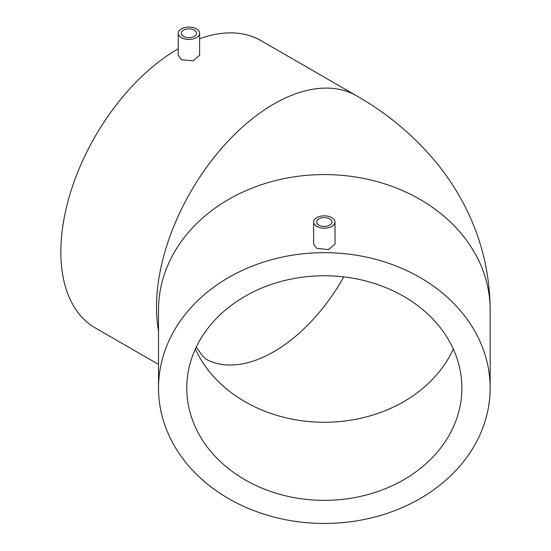 <?xml version="1.0" encoding="UTF-8"?>
<svg xmlns="http://www.w3.org/2000/svg" width="551" height="551" viewBox="0 0 551 551"><rect width="100%" height="100%" fill="white"/><g stroke="black" fill="none" stroke-linecap="round" stroke-linejoin="round"><path stroke-width="0.83" d="M318.926 225.132A7.638 4.415 180 0 1 316.687 222.012A7.638 4.415 180 0 1 321.405 217.934A7.638 4.415 180 0 1 329.732 218.892A7.638 4.415 180 0 1 331.971 222.012A7.638 4.415 180 0 1 327.253 226.089A7.638 4.415 180 0 1 318.926 225.132M331.895 217.645A10.696 6.178 180 0 1 335.029 222.012A10.696 6.178 180 0 1 328.424 227.721A10.696 6.178 180 0 1 316.77 226.378A10.696 6.178 180 0 1 313.636 222.012A10.696 6.178 180 0 1 320.234 216.309A10.696 6.178 180 0 1 331.895 217.645M313.636 222.012L313.636 244.134L316.77 248.356L328.424 249.596L335.029 244.134L335.029 222.012M183.504 36.373A7.638 4.415 180 0 1 181.265 33.253A7.638 4.415 180 0 1 185.983 29.182A7.638 4.415 180 0 1 194.31 30.14A7.638 4.415 180 0 1 196.549 33.253A7.638 4.415 180 0 1 191.831 37.33A7.638 4.415 180 0 1 183.504 36.373M196.473 28.886A10.696 6.178 180 0 1 199.607 33.253A10.696 6.178 180 0 1 193.002 38.963A10.696 6.178 180 0 1 181.341 37.626A10.696 6.178 180 0 1 178.214 33.253A10.696 6.178 180 0 1 184.812 27.55A10.696 6.178 180 0 1 196.473 28.886M178.214 33.253L178.214 55.231L181.341 59.742L192.995 60.844L199.607 55.231L199.607 33.253M461.876 388.062A137.543 112.301 0 0 1 324.332 500.363A137.543 112.301 0 0 1 186.789 388.062A137.543 112.301 0 0 1 324.332 275.755A137.543 112.301 0 0 1 461.876 388.062M490.149 388.062L490.149 309.965A165.817 135.388 180 0 0 324.332 174.577A165.817 135.388 180 0 0 158.516 309.965L158.516 388.062A165.817 135.388 180 0 0 324.332 523.45A165.817 135.388 180 0 0 490.149 388.062A165.817 135.388 180 0 0 324.332 252.675A165.817 135.388 180 0 0 158.516 388.062M490.149 309.965C489.922 272.828 481.298 237.86 464.286 205.055C456.82 190.708 448.039 177.236 437.955 164.646C415.33 136.806 388.228 113.878 356.655 95.86L261.009 40.643A165.817 95.736 120 0 0 199.607 38.735M178.214 48.791A165.817 95.736 120 0 0 60.851 251.938A165.817 95.736 120 0 0 95.192 327.845L158.516 364.404M356.655 95.86A165.817 95.736 120 0 0 228.879 140.285A165.817 95.736 120 0 0 156.498 307.155A165.817 95.736 120 0 0 158.516 330.986M453.294 349.01A137.543 112.301 0 0 1 324.332 422.273A137.543 112.301 0 0 1 195.371 349.01M343.824 276.891A137.543 79.413 -60 0 1 205.723 359.004M196.273 347.075L201.997 355.271L205.998 359.218"/></g></svg>
